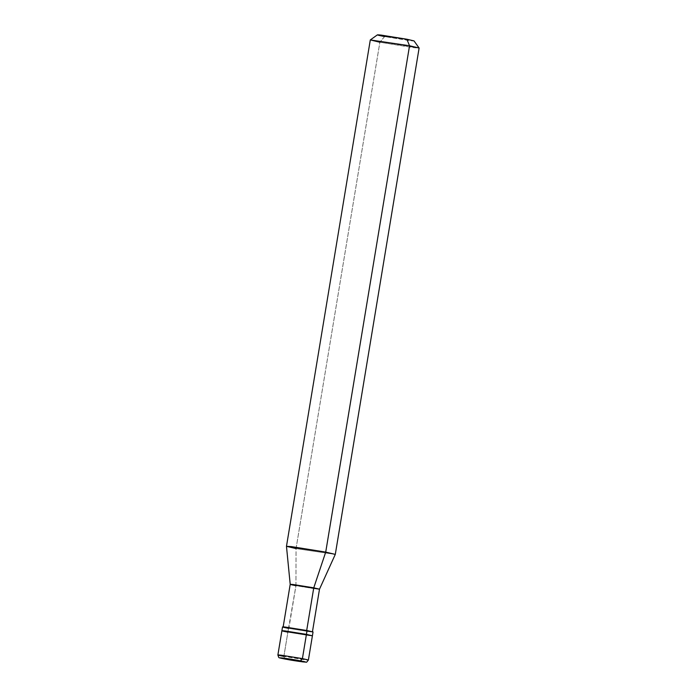 <?xml version="1.0" encoding="UTF-8"?>
<svg xmlns="http://www.w3.org/2000/svg" width="697" height="697" viewBox="0 0 697 697"><rect width="100%" height="100%" fill="white"/><g stroke="black" fill="none" stroke-linecap="round" stroke-linejoin="round"><path stroke-width="0.52" stroke-dasharray="3.48 2.61" d="M283.871 656.408L287.878 632.17L309.268 635.603C314.086 636.117 313.145 635.708 306.427 634.366L287.878 632.17L306.427 634.366C313.145 635.708 314.086 636.117 309.268 635.603L287.878 632.17L283.871 656.408L285.003 659.031L283.871 656.408L305.251 659.841C310.078 660.355 309.128 659.946 302.411 658.604C309.128 659.946 310.078 660.355 305.251 659.841L277.885 654.98M335.283 554.403L296.042 548.591L295.946 585.707L316.482 589.009C321.108 589.505 320.202 589.104 313.755 587.824C320.202 589.104 321.108 589.505 316.482 589.009L295.946 585.707L288.88 628.398L309.416 631.7C314.042 632.188 313.136 631.796 306.689 630.506L306.689 630.506C313.136 631.796 314.042 632.188 309.416 631.7L288.514 628.354L309.895 631.787C314.722 632.301 313.772 631.891 307.055 630.55C313.772 631.891 314.722 632.301 309.895 631.787L288.514 628.354L287.878 632.17L306.427 634.366C313.145 635.708 314.086 636.117 309.268 635.603L281.902 630.741M414.018 40.905L384.587 36.584L406.839 39.224L384.587 36.584L379.874 42.238L296.042 548.591L335.292 554.394M287.878 632.17L309.268 635.603C314.086 636.117 313.145 635.708 306.427 634.366L287.878 632.17L288.514 628.354L282.529 626.925M312.456 631.735L286.153 627.213C281.527 626.716 282.433 627.117 288.88 628.398C282.433 627.117 281.527 626.716 286.153 627.213L306.689 630.506M419.115 48.041L379.874 42.238L414.088 47.736L419.106 48.006M288.514 628.354L295.946 585.707L296.042 548.591L379.874 42.238L384.587 36.584L410.254 40.705C416.039 41.323 414.898 40.827 406.839 39.224M283.165 626.882L288.88 628.398M295.946 585.707L290.205 584.347M296.042 548.591L286.467 546.317M379.874 42.238L370.299 39.956M384.587 36.584L377.425 34.85"/><path stroke-width="1.05" d="M307.055 630.55L285.674 627.117C280.847 626.603 281.797 627.021 288.514 628.354C281.797 627.021 280.847 626.603 285.674 627.117L307.055 630.55L306.427 634.366L285.038 630.933C280.22 630.419 281.161 630.829 287.878 632.17C281.161 630.829 280.22 630.419 285.038 630.933L306.427 634.366L285.038 630.933C280.22 630.419 281.161 630.829 287.878 632.17C281.161 630.829 280.22 630.419 285.038 630.933L312.413 635.795L306.427 634.366L302.411 658.604L308.396 660.033L302.411 658.604L307.055 630.55L313.04 631.979L308.396 660.033C305.478 663.57 307.717 661.758 303.056 661.932L284.881 659.013L292.81 659.501L300.477 660.861C313.938 663.422 297.61 661.488 285.003 659.031C297.61 661.488 313.938 663.422 300.477 660.861L302.411 658.604L300.477 660.861L292.81 659.501L285.003 659.031C271.542 656.469 287.861 658.404 300.477 660.861C287.861 658.404 271.542 656.469 285.003 659.031L284.768 658.987M283.871 656.408C277.153 655.067 276.204 654.657 281.03 655.171L302.411 658.604L281.03 655.171C276.204 654.657 277.153 655.067 283.871 656.408L277.885 654.98L281.902 630.741L287.878 632.17M283.139 627.03L290.205 584.339L286.467 546.317L291.494 546.614L325.717 552.111L286.476 546.309L370.299 39.956L409.54 45.758L370.316 39.929L377.425 34.85L406.839 39.224L414.018 40.905L419.106 48.006L409.54 45.758L419.115 48.041L335.292 554.394L325.717 552.111L313.755 587.824L293.219 584.522C288.593 584.034 289.499 584.426 295.946 585.707C289.499 584.426 288.593 584.034 293.219 584.522L319.496 589.192L313.755 587.824L306.689 630.506L313.755 587.824L325.717 552.111L409.54 45.758L406.839 39.224L381.181 35.103C375.395 34.484 376.528 34.972 384.587 36.584M406.839 39.224L409.54 45.758L325.717 552.111L335.283 554.403L319.496 589.192L312.43 631.883M290.205 584.347L295.946 585.707M286.476 546.309L296.042 548.591M370.316 39.929L379.874 42.238M284.881 659.013C277.676 656.966 279.375 659.153 277.885 654.98M281.902 630.741L282.529 626.925"/></g></svg>
